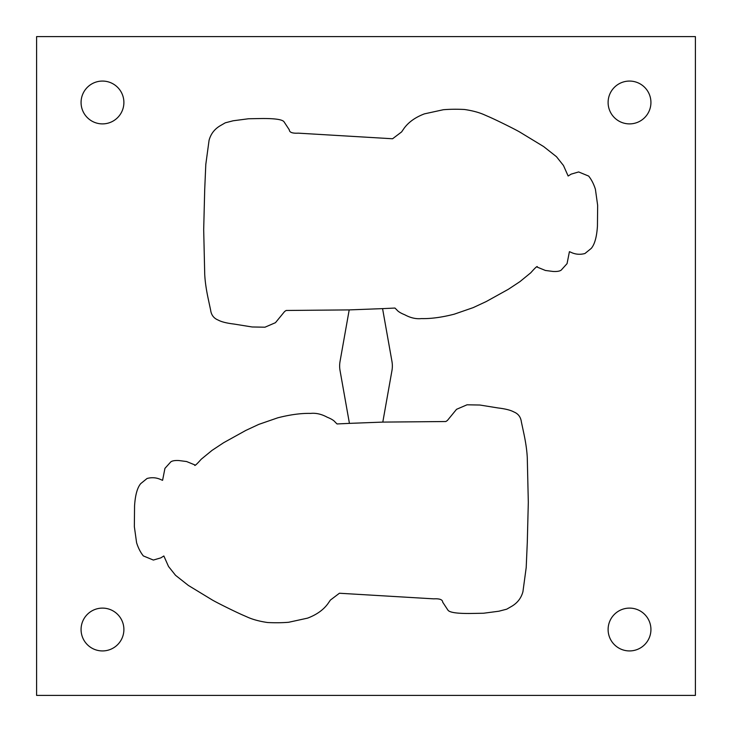 <?xml version="1.0" encoding="UTF-8"?>
<svg xmlns="http://www.w3.org/2000/svg" width="732" height="732" viewBox="0 0 732 732"><rect width="100%" height="100%" fill="white"/><g stroke="black" fill="none" stroke-linecap="round" stroke-linejoin="round"><path stroke-width="1.1" d="M102.48 81.069A21.411 21.411 0 0 1 123.891 102.48A21.411 21.411 0 0 1 102.48 123.891A21.411 21.411 0 0 1 81.069 102.48A21.411 21.411 0 0 1 102.48 81.069M391.949 361.388L382.571 308.63L394.951 308.053L396.753 309.801C397.988 311.466 400.66 313.131 404.778 314.778C410.451 317.871 415.977 319.143 421.358 318.594C430.864 318.832 441.826 317.359 454.243 314.184L473.192 307.623L486.24 301.547L508.374 289.277L519.958 281.619L530.782 272.762C535.54 267.381 537.709 265.496 537.261 267.125L545.404 270.465L553.09 271.462C556.97 271.663 559.669 271.224 561.169 270.154L567.062 263.63L569.414 251.68L570.594 252.137C575.132 254.397 579.909 254.864 584.932 253.519L591.264 248.386C594.695 244.332 596.754 236.903 597.44 226.106L597.651 205.353L595.409 189.286C593.789 184.098 591.548 179.697 588.665 176.083L578.646 171.947L571.18 174.125L568.142 176.019L563.475 165.514L556.466 156.694L543.638 146.565L520.37 132.419C516.609 130.012 494.713 119.188 487.851 116.342L483.742 114.531C478.444 112.271 472.012 110.587 464.436 109.48C456.841 109.095 449.814 109.187 443.345 109.727L424.432 113.863C415.273 117.321 408.419 122.235 403.872 128.612L401.621 131.906L392.581 138.76L298.198 133.151C292.37 133.48 289.405 132.373 289.305 129.829L284.117 121.942C282.68 119.563 275.287 118.428 261.919 118.52L248.514 118.758L233.142 120.78L225.273 122.82L220.982 125.3C214.815 128.704 210.843 133.709 209.068 140.306L205.802 164.435L204.713 189.46L203.688 229.683L204.722 274.363C205.061 281.207 206.177 289.131 208.08 298.153L210.624 310.084C211.264 314.97 213.771 318.292 218.154 320.058C221.366 321.842 226.655 323.169 234.03 324.056L252.083 326.966L264.957 327.204L275.461 322.684L284.62 311.503L286.175 310.469L349.201 309.901L340.051 361.388A26.352 26.352 0 0 0 340.051 370.612L349.429 423.37L337.049 423.947L335.247 422.199C334.012 420.534 331.34 418.869 327.222 417.222C321.549 414.129 316.023 412.857 310.642 413.406C301.136 413.168 290.174 414.641 277.757 417.816L258.808 424.377L245.76 430.453L223.626 442.723L212.042 450.381L201.218 459.238C196.46 464.619 194.291 466.504 194.739 464.875L186.596 461.535L178.91 460.538C175.03 460.337 172.331 460.776 170.831 461.846L164.938 468.37L162.586 480.32L161.406 479.863C156.868 477.603 152.091 477.136 147.068 478.481L140.736 483.614C137.305 487.668 135.246 495.097 134.56 505.894L134.349 526.647L136.591 542.714C138.211 547.902 140.453 552.303 143.335 555.917L153.354 560.053L160.82 557.876L163.858 555.981L168.525 566.486L175.534 575.306L188.362 585.435L211.63 599.581C215.391 601.988 237.287 612.812 244.149 615.658L248.258 617.469C253.556 619.73 259.988 621.413 267.564 622.52C275.159 622.905 282.186 622.813 288.655 622.273L307.568 618.137C316.727 614.679 323.581 609.765 328.128 603.388L330.379 600.094L339.419 593.24L433.802 598.849C439.63 598.52 442.595 599.627 442.695 602.171L447.883 610.058C449.32 612.437 456.713 613.572 470.081 613.48L483.486 613.242L498.858 611.22L506.727 609.18L511.018 606.7C517.185 603.296 521.157 598.291 522.932 591.694L526.198 567.565L527.287 542.54L528.312 502.317L527.278 457.637C526.939 450.793 525.823 442.869 523.92 433.847L521.376 421.916C520.736 417.03 518.229 413.708 513.846 411.942C510.634 410.158 505.345 408.831 497.97 407.944L479.918 405.034L467.043 404.796L456.539 409.316L447.38 420.497L445.825 421.531L382.799 422.099L391.949 370.612A26.352 26.352 0 0 0 391.949 361.388M629.52 81.069A21.411 21.411 0 0 1 650.931 102.48A21.411 21.411 0 0 1 629.52 123.891A21.411 21.411 0 0 1 608.109 102.48A21.411 21.411 0 0 1 629.52 81.069M102.48 608.109A21.411 21.411 0 0 1 123.891 629.52A21.411 21.411 0 0 1 102.48 650.931A21.411 21.411 0 0 1 81.069 629.52A21.411 21.411 0 0 1 102.48 608.109M629.52 608.109A21.411 21.411 0 0 1 650.931 629.52A21.411 21.411 0 0 1 629.52 650.931A21.411 21.411 0 0 1 608.109 629.52A21.411 21.411 0 0 1 629.52 608.109M36.6 36.6L36.6 695.4L695.4 695.4L695.4 36.6L36.6 36.6M349.201 309.901L382.571 308.63M382.799 422.099L349.429 423.37"/></g></svg>
